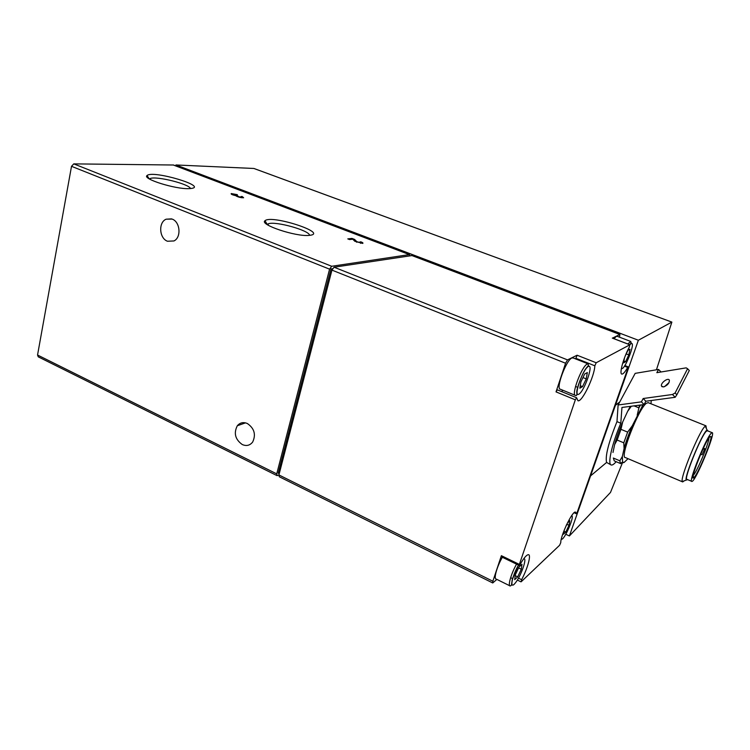 <?xml version="1.0" encoding="UTF-8"?>
<svg xmlns="http://www.w3.org/2000/svg" width="750" height="750" viewBox="0 0 750 750"><rect width="100%" height="100%" fill="white"/><g stroke="black" fill="none" stroke-linecap="round" stroke-linejoin="round"><path stroke-width="1.12" d="M565.819 534.281L569.4 535.95L610.491 492.441L622.284 463.191M656.447 369.797L671.869 322.097L254.1 168.553M567.525 522.797L569.803 520.716L568.978 525.309L565.837 532.022L563.484 534.216L564.178 530.259M566.072 525.825L566.85 524.156M625.059 356.372L627.919 350.325L629.991 349.181L628.819 354.881L625.594 361.706L623.503 362.916L624.572 357.638M521.297 569.241L517.688 576.863L514.706 579.637L515.353 574.716L519.009 567L521.972 564.3L521.297 569.241L518.578 567.919M586.247 378.872L582.525 386.644L579.844 388.2L580.894 381.881L584.663 374.016L587.325 372.562L586.247 378.872L582.966 377.559M628.003 368.072L577.359 511.875L576.272 513.722L575.475 512.081C572.531 510.666 560.55 535.5 560.766 542.634L559.594 545.269L521.203 581.747L521.606 579.684C527.597 568.566 531.413 554.719 528.431 554.681C526.594 554.738 523.791 558.038 520.031 564.591L519.272 565.481L519.375 564.412L575.334 399.825L576.609 397.744L577.987 400.781C582.056 402.338 594.525 376.359 594.834 365.794L596.203 362.756L629.841 344.794L629.259 347.194C623.438 357.806 619.012 374.166 621.891 374.091C623.175 374.156 625.106 371.925 627.675 367.406L628.181 366.825L628.003 368.072M708.938 437.925C709.116 442.931 696.9 472.031 693.206 475.416M704.831 448.669L702.094 454.753L704.831 448.669L703.453 448.106M642.478 404.775L642.038 406.359M616.163 461.691C614.128 464.062 612.553 465.178 611.419 465.028C607.247 465 611.569 444.966 620.794 423.206L616.978 421.631L618.113 404.981L641.409 401.859L643.172 398.522L672.45 394.491L675.103 392.972L676.856 394.762L675.188 397.284L645.862 401.231L644.109 404.559L621.956 407.456L620.794 423.206M610.847 464.784L606.6 462.441C605.044 456.337 608.494 442.734 616.978 421.631M606.6 462.441L590.559 475.903L615.469 405.216L619.481 402.45L618.113 404.981M651.253 400.5L650.991 403.772M628.022 458.681L624.084 462.478L622.594 462.103L622.35 456.45L624.094 448.519C625.997 441.666 628.706 434.128 632.222 425.887L643.078 404.691M682.453 481.828L625.425 457.575C619.106 458.522 638.691 407.972 646.584 403.144L648.337 402.712M637.2 415.181L638.906 407.841L640.538 405.028M624.094 448.519L623.784 442.819L627.628 432.103L632.222 425.887M624.084 462.478L620.4 463.312L619.856 460.819L622.35 456.45M638.906 407.841L634.05 405.872M627.628 432.103L620.953 429.328L617.137 440.034L614.653 444.534C616.509 437.691 619.191 430.162 622.697 421.959L620.953 429.328M623.784 442.819L617.137 440.034M619.856 460.819L613.341 458.034L614.25 460.875L620.709 463.641M631.331 406.228L627.675 411.3L630.291 406.369M684.159 480.853L682.706 481.931L682.294 481.547C679.847 478.416 699.028 431.559 704.841 426.534L705.975 425.822L706.369 428.512M709.837 436.772L710.953 436.5C712.425 439.481 697.706 474.9 693.872 477.638C688.603 483.103 704.719 441.722 709.837 436.772M711.159 433.322L712.116 432.666C716.166 431.972 695.194 482.456 691.875 481.425C687.947 482.916 705.769 438.366 711.159 433.322M691.669 481.331L687.028 479.372C682.978 480.816 700.744 436.322 706.238 431.334L707.4 430.772M687.703 479.653L686.213 480.094C684.103 477.197 701.419 434.934 706.641 430.284L707.025 429.919L708.094 431.053M614.653 444.534L612.994 452.475M627.675 411.3L622.697 421.959M675.103 392.972L687.572 368.728L686.175 367.856L656.841 372.675L658.556 369.441L635.184 373.359L619.481 402.45M519.234 565.462L501.309 556.763L501.375 555.684L492.853 581.231L492.741 582.956L496.884 579.394M492.656 582.919L279.234 476.728L278.916 474.947L331.941 270.113L334.069 267.206L411.928 255.563M575.691 358.941L577.087 355.228L567.516 359.887L565.575 363.234L556.022 391.884L557.353 389.85M619.462 337.153L619.913 334.425L612.45 338.147M279.234 473.719L278.212 473.212L331.012 268.95L332.484 268.725M332.166 269.409L331.012 268.95M278.906 475.003L277.069 475.65L276.741 473.869L329.578 269.166L331.706 266.269L409.397 254.606L410.016 255.647M241.031 196.547L241.734 197.175C239.588 197.053 238.331 196.659 237.975 196.003L236.616 195.347C234.384 195.084 233.222 194.681 233.109 194.147L237.356 194.662L231.225 193.566C230.709 194.138 232.247 194.859 235.856 195.712C237.909 197.062 240.497 197.747 243.619 197.766L242.213 196.509L241.031 196.547M359.878 241.959L360.778 242.747L356.85 241.688L354.553 239.409L351.966 238.425L347.784 238.884L349.575 239.569L352.762 239.213L354.853 241.303L362.7 243.412C363.366 243.112 362.766 242.597 360.909 241.837L359.878 241.959M309.431 235.35C329.625 233.381 271.481 214.359 265.003 220.734C259.003 224.559 296.044 236.925 309.094 235.388L309.431 235.35M188.869 188.634L190.425 188.55C209.831 186.844 152.766 169.772 147.047 175.547C142.003 178.847 175.312 189.3 188.869 188.634M276.919 475.584L38.259 356.841L37.547 355.022L71.513 166.312L73.772 163.875L173.447 165.009M172.134 219.084L166.125 219.197C158.222 222.347 159.225 238.322 167.466 241.237L173.953 240.956C181.509 237.45 180.244 221.85 172.134 219.084M247.406 423.544C243.384 421.837 240.019 422.578 237.319 425.756C233.55 433.172 235.2 439.434 242.25 444.534C246.459 446.344 249.938 445.5 252.675 442.022C256.116 434.578 254.362 428.419 247.406 423.544M175.753 165.881L175.941 164.963L253.875 168.469M619.734 401.972L615.469 405.216L638.372 340.238L175.941 164.963M638.372 340.238L671.831 322.106M569.4 535.95L590.559 475.903M687.572 368.728L689.297 370.519L676.856 394.762M664.519 386.663L669.075 382.472M663.488 386.944L661.538 386.119C660.141 383.175 668.362 377.034 669.375 380.269C669.309 383.306 667.341 385.528 663.488 386.944M661.041 371.991L658.556 369.441M644.109 404.559L641.409 401.859M672.45 394.491L675.188 397.284M643.172 398.522L645.862 401.231M613.987 338.691L616.322 336.347L617.194 336.291M509.784 585.788L496.2 579.056C493.434 579.103 497.006 566.344 502.359 557.269M575.222 395.306L560.363 389.222C555.403 389.25 566.109 360.094 571.856 358.012L573.159 357.947M562.856 390.244L561.591 391.584M580.256 385.725L582.525 386.644M575.531 386.447L577.706 387.338M515.231 575.653L517.688 576.863M510.637 577.641L512.625 578.616M626.241 353.878L628.819 354.881M623.888 361.041L625.594 361.706M566.784 524.297L568.978 525.309M564.019 531.178L565.837 532.022M190.491 188.55C189.347 184.106 156.984 175.941 150.347 178.444L149.372 178.931M309.591 235.341C309.544 230.475 275.869 220.997 268.416 223.753L267.084 224.503M360.759 242.4L360.909 241.837M351.731 239.325L351.966 238.425M354.225 240.666L354.553 239.409M241.922 197.766L242.213 196.509M236.953 196.444L237.206 195.328M638.775 408.619L639.478 405.169M571.584 515.747C575.288 515.409 563.531 542.053 561.319 539.006M629.878 344.766L631.078 343.688C636.478 340.697 623.981 372.384 621.422 368.222M523.659 558.844C527.578 557.269 521.091 575.962 515.316 582.975C509.325 590.634 511.744 576.581 518.503 565.106M588.328 366.459C593.991 363.422 584.587 390.9 578.897 394.163C572.944 397.903 582.6 369.403 588.328 366.459M492.853 581.231L278.916 474.947M565.575 363.234L331.941 270.113M501.375 555.684L519.375 564.412M556.022 391.884L575.334 399.825M567.516 359.887L334.069 267.206M619.791 334.453L411.525 255.412M577.087 355.228L596.203 362.756M612.3 338.091L629.841 344.794M409.397 254.606L173.109 164.934M331.706 266.269L73.772 163.875M329.578 269.166L71.513 166.312M276.741 473.869L37.547 355.022M703.125 448.819L704.278 449.297M624.45 366.141L627.675 367.406M574.172 512.663L576.216 513.591M518.484 578.156L521.606 579.684M575.728 358.247L594.834 365.794M587.194 364.069L588.15 363.872L588.384 365.531L586.35 368.006C582.534 372.356 576.337 389.1 576.778 392.269C577.078 394.978 576.666 396.038 575.541 395.438C570.806 395.569 581.663 366.262 587.194 364.069M627.806 343.969L630.731 341.447L631.144 342.863L629.719 344.7M518.438 565.078L512.231 579.712L511.434 585.253L510.206 585.994C507.562 586.106 511.247 573.328 516.553 564.159M356.691 242.287L356.85 241.688M236.419 196.181L236.616 195.347M622.594 462.103L620.4 463.312M705.975 425.822L648.028 402.591M693.113 475.95L693.872 477.638M709.622 437.016L710.953 436.5M712.116 432.666L707.222 430.697M707.025 429.919L705.262 426.141M686.213 480.094L682.294 481.547M619.913 334.425L411.722 255.422M409.594 254.616L173.372 164.972M671.878 322.097L253.978 168.488M661.538 386.119L662.241 386.841M700.716 454.181L702.075 454.744M624.862 365.531L628.181 366.825M612.384 338.081L629.916 344.775M574.097 512.737L576.253 513.713M517.359 580.059L520.969 581.841M557.316 389.831L576.609 397.744M588.15 363.872L572.859 357.825M630.731 341.447L617.006 336.225M237.319 425.756L245.503 422.859M166.125 219.197L171.562 218.878M150.159 179.391L150.347 178.444M149.184 178.819L147.047 175.547M268.087 225.15L268.416 223.753M267.197 224.372L265.003 220.734M360.609 243.347L360.778 242.747M232.941 194.925L233.062 194.381M241.613 197.728L241.734 197.175M237.797 196.781L237.919 196.237"/></g></svg>

